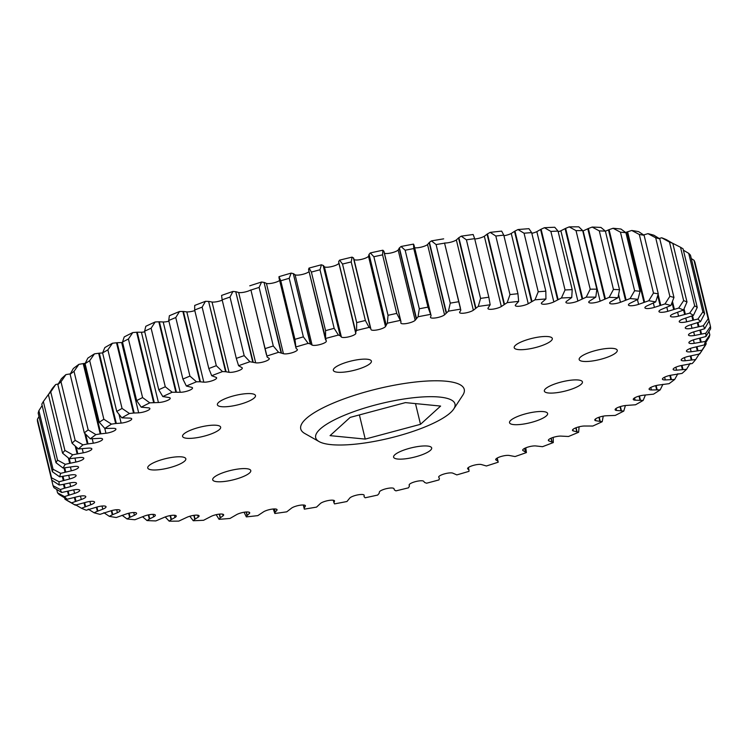 <?xml version="1.0" encoding="UTF-8"?>
<svg xmlns="http://www.w3.org/2000/svg" width="748" height="748" viewBox="0 0 748 748"><rect width="100%" height="100%" fill="white"/><g stroke="black" fill="none" stroke-linecap="round" stroke-linejoin="round"><path stroke-width="1.12" d="M545.582 388.726A19.598 4.871 166.4 0 0 544.348 391.101A19.598 4.871 166.4 0 0 560.467 392.102A19.598 4.871 166.4 0 0 581.196 384.266A19.598 4.871 166.4 0 0 582.43 381.891A19.598 4.871 166.4 0 0 566.311 380.891A19.598 4.871 166.4 0 0 545.582 388.726M394.832 454.775A19.598 4.871 166.4 0 0 393.588 457.159A19.598 4.871 166.4 0 0 409.708 458.15A19.598 4.871 166.4 0 0 430.437 450.315A19.598 4.871 166.4 0 0 431.68 447.94A19.598 4.871 166.4 0 0 415.551 446.939A19.598 4.871 166.4 0 0 394.832 454.775M213.937 477.42A19.598 4.871 166.4 0 0 212.703 479.795A19.598 4.871 166.4 0 0 228.823 480.796A19.598 4.871 166.4 0 0 249.552 472.96A19.598 4.871 166.4 0 0 250.786 470.576A19.598 4.871 166.4 0 0 234.666 469.585A19.598 4.871 166.4 0 0 213.937 477.42M183.812 434.008A19.598 4.871 166.4 0 0 182.568 436.383A19.598 4.871 166.4 0 0 198.688 437.384A19.598 4.871 166.4 0 0 219.416 429.548A19.598 4.871 166.4 0 0 220.651 427.173A19.598 4.871 166.4 0 0 204.531 426.173A19.598 4.871 166.4 0 0 183.812 434.008M334.562 367.96A19.598 4.871 166.4 0 0 333.328 370.335A19.598 4.871 166.4 0 0 349.447 371.335A19.598 4.871 166.4 0 0 370.176 363.5A19.598 4.871 166.4 0 0 371.41 361.125A19.598 4.871 166.4 0 0 355.291 360.125A19.598 4.871 166.4 0 0 334.562 367.96M515.456 345.314A19.598 4.871 166.4 0 0 514.213 347.698A19.598 4.871 166.4 0 0 530.341 348.699A19.598 4.871 166.4 0 0 551.061 340.864A19.598 4.871 166.4 0 0 552.305 338.479A19.598 4.871 166.4 0 0 536.176 337.479A19.598 4.871 166.4 0 0 515.456 345.314M148.983 465.602A19.598 4.871 166.4 0 0 147.749 467.986A19.598 4.871 166.4 0 0 163.868 468.987A19.598 4.871 166.4 0 0 184.597 461.151A19.598 4.871 166.4 0 0 185.831 458.767A19.598 4.871 166.4 0 0 169.712 457.767A19.598 4.871 166.4 0 0 148.983 465.602M580.411 357.133A19.598 4.871 166.4 0 0 579.167 359.507A19.598 4.871 166.4 0 0 595.286 360.508A19.598 4.871 166.4 0 0 616.015 352.673A19.598 4.871 166.4 0 0 617.259 350.298A19.598 4.871 166.4 0 0 601.13 349.297A19.598 4.871 166.4 0 0 580.411 357.133M510.762 420.329A19.598 4.871 166.4 0 0 509.528 422.704A19.598 4.871 166.4 0 0 525.648 423.705A19.598 4.871 166.4 0 0 546.377 415.869A19.598 4.871 166.4 0 0 547.611 413.485A19.598 4.871 166.4 0 0 531.491 412.494A19.598 4.871 166.4 0 0 510.762 420.329M218.631 402.405A19.598 4.871 166.4 0 0 217.388 404.79A19.598 4.871 166.4 0 0 233.516 405.79A19.598 4.871 166.4 0 0 254.236 397.955A19.598 4.871 166.4 0 0 255.479 395.57A19.598 4.871 166.4 0 0 239.351 394.57A19.598 4.871 166.4 0 0 218.631 402.405M677.866 373.719L674.696 379.451L665.29 379.928A7.555 1.879 -13.6 0 1 662.419 379.161A7.555 1.879 -13.6 0 1 662.896 378.245A7.555 1.879 -13.6 0 1 671.713 375.085L682.045 373.411A332.187 82.617 166.4 0 0 684.364 371.354A332.187 82.617 166.4 0 0 686.561 369.316L676.594 370.166A7.555 1.879 -13.6 0 1 673.153 369.419A7.555 1.879 -13.6 0 1 673.63 368.502A7.555 1.879 -13.6 0 1 681.765 365.454L692.293 363.481A332.187 82.617 166.4 0 0 695.668 359.545L685.243 360.751A7.555 1.879 -13.6 0 1 681.185 360.059A7.555 1.879 -13.6 0 1 681.662 359.143A7.555 1.879 -13.6 0 1 689.104 356.226L699.735 353.963L704.653 346.464A338.414 84.159 166.4 0 0 706.187 343.865L701.942 350.223L691.143 351.775A7.555 1.879 -13.6 0 1 686.449 351.149A7.555 1.879 -13.6 0 1 686.926 350.232A7.555 1.879 -13.6 0 1 693.667 347.474L704.298 344.95L709.113 337.311A338.414 84.159 166.4 0 0 709.824 334.87L705.327 341.434L694.256 343.323A7.555 1.879 -13.6 0 1 688.899 342.79A7.555 1.879 -13.6 0 1 689.375 341.873A7.555 1.879 -13.6 0 1 695.406 339.283L705.953 336.507L710.6 328.755A338.414 84.159 166.4 0 0 710.488 326.502L705.785 333.253L694.537 335.459A7.555 1.879 -13.6 0 1 688.497 335.048A7.555 1.879 -13.6 0 1 688.973 334.122A7.555 1.879 -13.6 0 1 694.322 331.719L704.681 328.737L709.104 320.883A338.414 84.159 166.4 0 0 708.16 318.826L703.316 325.763L692.003 328.269A7.555 1.879 -13.6 0 1 685.262 327.989A7.555 1.879 -13.6 0 1 685.738 327.072A7.555 1.879 -13.6 0 1 690.413 324.866L700.483 321.677L704.644 313.749A338.414 84.159 166.4 0 0 702.877 311.907L697.94 319.031L686.655 321.808A7.555 1.879 -13.6 0 1 679.221 321.677A7.555 1.879 -13.6 0 1 679.698 320.761A7.555 1.879 -13.6 0 1 683.709 318.77L693.405 315.422L697.248 307.428A338.414 84.159 166.4 0 0 694.686 305.829L689.712 313.113L678.558 316.142A7.555 1.879 -13.6 0 1 670.423 316.18A7.555 1.879 -13.6 0 1 670.9 315.263A7.555 1.879 -13.6 0 1 674.285 313.496L683.522 310.018L686.991 301.977A338.414 84.159 166.4 0 0 683.644 300.621L678.698 308.064L667.786 311.318A7.555 1.879 -13.6 0 1 658.951 311.542A7.555 1.879 -13.6 0 1 659.427 310.616A7.555 1.879 -13.6 0 1 662.214 309.083L670.9 305.502L673.957 297.442A338.414 84.159 166.4 0 0 669.862 296.348L665 303.931L654.416 307.372A7.555 1.879 -13.6 0 1 644.916 307.793A7.555 1.879 -13.6 0 1 645.393 306.876A7.555 1.879 -13.6 0 1 647.609 305.577L655.678 301.93L658.277 293.861A338.414 84.159 166.4 0 0 653.471 293.048L648.75 300.752L638.596 304.361A7.555 1.879 -13.6 0 1 628.432 304.988A7.555 1.879 -13.6 0 1 628.909 304.071A7.555 1.879 -13.6 0 1 630.601 303.005L637.979 299.331L640.082 291.281A338.414 84.159 166.4 0 0 634.613 290.738L630.087 298.555L620.447 302.286A7.555 1.879 -13.6 0 1 609.648 303.146A7.555 1.879 -13.6 0 1 610.134 302.22A7.555 1.879 -13.6 0 1 611.35 301.407L617.96 297.723L619.55 289.71A338.414 84.159 166.4 0 0 613.454 289.448L609.181 297.349L600.148 301.182A7.555 1.879 -13.6 0 1 588.751 302.267A7.555 1.879 -13.6 0 1 589.228 301.351A7.555 1.879 -13.6 0 1 590.022 300.771L595.81 297.124L596.848 289.167A338.414 84.159 166.4 0 0 590.2 289.196L586.217 297.171L577.886 301.061A7.555 1.879 -13.6 0 1 570.285 303.043A7.555 1.879 -13.6 0 1 565.918 302.379A7.555 1.879 -13.6 0 1 566.395 301.463A7.555 1.879 -13.6 0 1 566.825 301.126L571.734 297.536L572.201 289.654A338.414 84.159 166.4 0 0 565.039 289.972L561.411 297.994L553.838 301.911A7.555 1.879 -13.6 0 1 546.049 304.099A7.555 1.879 -13.6 0 1 541.356 303.473A7.555 1.879 -13.6 0 1 541.832 302.557A7.555 1.879 -13.6 0 1 541.954 302.454L545.937 298.966L545.825 291.178A338.414 84.159 166.4 0 0 538.223 291.776L534.988 299.836L528.247 303.744A7.555 1.879 -13.6 0 1 520.309 306.119A7.555 1.879 -13.6 0 1 515.288 305.539A7.555 1.879 -13.6 0 1 515.634 304.754L518.663 301.388L517.943 293.712A338.414 84.159 166.4 0 0 509.977 294.59L507.181 302.659L501.338 306.521A7.555 1.879 -13.6 0 1 493.306 309.092A7.555 1.879 -13.6 0 1 487.948 308.569A7.555 1.879 -13.6 0 1 488.107 307.989L490.164 304.791L488.837 297.236A338.414 84.159 166.4 0 0 480.571 298.387L478.243 306.446L473.353 310.233A7.555 1.879 -13.6 0 1 465.284 312.991A7.555 1.879 -13.6 0 1 459.59 312.514A7.555 1.879 -13.6 0 1 459.637 312.15L460.796 310.261L458.748 301.725A338.414 84.159 166.4 0 0 450.259 303.136L448.445 311.168L444.546 314.833A7.555 1.879 -13.6 0 1 436.505 317.769A7.555 1.879 -13.6 0 1 430.465 317.358A7.555 1.879 -13.6 0 1 430.455 317.18L431.082 315.581L427.959 307.129A338.414 84.159 166.4 0 0 419.319 308.784L418.048 316.769L415.168 320.294A7.555 1.879 -13.6 0 1 407.249 323.388A7.555 1.879 -13.6 0 1 400.844 323.052L400.928 321.556L396.739 313.412A338.414 84.159 166.4 0 0 388.034 315.301L387.324 323.211L385.501 326.558A7.555 1.879 -13.6 0 1 378.095 329.728A7.555 1.879 -13.6 0 1 371.064 329.7L370.924 329.382M690.133 363.378L686.561 369.316M320.219 429.006A71.668 17.821 -13.6 0 1 404.855 398.862A71.668 17.821 -13.6 0 1 453.727 409.016A71.668 17.821 -13.6 0 1 450.455 412.7A71.668 17.821 -13.6 0 1 383.668 439.525A71.668 17.821 -13.6 0 1 319.087 441.582A71.668 17.821 -13.6 0 1 320.219 429.006M319.087 441.582L304.754 433.475A84.103 20.916 -13.6 0 1 306.072 418.702A84.103 20.916 -13.6 0 1 405.416 383.331A84.103 20.916 -13.6 0 1 462.769 395.243L453.727 409.016M303.473 505.003L304.324 509.145A332.187 82.617 166.4 0 0 316.554 507.107L320.462 503.441A7.555 1.879 -13.6 0 1 328.494 500.505A7.555 1.879 -13.6 0 1 334.534 500.926A7.555 1.879 -13.6 0 1 334.543 501.095L333.926 502.703L334.515 503.89A332.187 82.617 166.4 0 0 346.96 501.506L349.83 497.981A7.555 1.879 -13.6 0 1 349.942 497.869A7.555 1.879 -13.6 0 1 357.918 494.858A7.555 1.879 -13.6 0 1 364.154 495.223L364.07 496.719L365.136 497.785A332.187 82.617 166.4 0 0 377.675 495.064L379.086 493.456L379.498 491.716A7.555 1.879 -13.6 0 1 379.806 491.389A7.555 1.879 -13.6 0 1 387.427 488.435A7.555 1.879 -13.6 0 1 393.934 488.575L394.074 488.893M393.934 488.575L394.383 489.949L395.916 490.875A332.187 82.617 166.4 0 0 408.445 487.836L409.371 486.312L409.193 484.704A7.555 1.879 -13.6 0 1 409.624 484.171A7.555 1.879 -13.6 0 1 416.898 481.291A7.555 1.879 -13.6 0 1 423.611 481.207L424.584 482.441L426.575 483.217A332.187 82.617 166.4 0 0 438.973 479.907L439.422 478.477L438.646 477.009A7.555 1.879 -13.6 0 1 439.132 476.28A7.555 1.879 -13.6 0 1 446.06 473.475A7.555 1.879 -13.6 0 1 452.914 473.194L456.832 474.896A332.187 82.617 166.4 0 0 468.996 471.334L468.959 470.006L467.594 468.706A7.555 1.879 -13.6 0 1 468.07 467.781A7.555 1.879 -13.6 0 1 474.643 465.06A7.555 1.879 -13.6 0 1 481.572 464.592L486.424 465.985A332.187 82.617 166.4 0 0 498.224 462.189L497.71 460.983L495.765 459.852A7.555 1.879 -13.6 0 1 495.69 459.683A7.555 1.879 -13.6 0 1 496.167 458.767A7.555 1.879 -13.6 0 1 502.394 456.13A7.555 1.879 -13.6 0 1 509.341 455.485L515.073 456.551A332.187 82.617 166.4 0 0 526.414 452.577L522.917 450.539A7.555 1.879 -13.6 0 1 522.693 450.231A7.555 1.879 -13.6 0 1 523.179 449.314A7.555 1.879 -13.6 0 1 529.051 446.762A7.555 1.879 -13.6 0 1 535.961 445.967L542.515 446.687A332.187 82.617 166.4 0 0 553.296 442.564L548.789 440.862A7.555 1.879 -13.6 0 1 548.368 440.413A7.555 1.879 -13.6 0 1 548.845 439.497A7.555 1.879 -13.6 0 1 561.187 436.112L568.508 436.486A332.187 82.617 166.4 0 0 578.634 432.251L573.164 430.885A7.555 1.879 -13.6 0 1 572.472 430.334A7.555 1.879 -13.6 0 1 572.949 429.417A7.555 1.879 -13.6 0 1 584.796 426.014L592.818 426.033A332.187 82.617 166.4 0 0 602.196 421.722L595.81 420.722A7.555 1.879 -13.6 0 1 594.791 420.077A7.555 1.879 -13.6 0 1 595.268 419.161A7.555 1.879 -13.6 0 1 606.581 415.757L615.23 415.43A332.187 82.617 166.4 0 0 623.767 411.082L616.52 410.446A7.555 1.879 -13.6 0 1 615.118 409.745A7.555 1.879 -13.6 0 1 615.595 408.819A7.555 1.879 -13.6 0 1 626.328 405.444L635.529 404.771A332.187 82.617 166.4 0 0 643.158 400.432L635.108 400.161A7.555 1.879 -13.6 0 1 633.266 399.413A7.555 1.879 -13.6 0 1 633.743 398.497A7.555 1.879 -13.6 0 1 643.869 395.168L653.537 394.149A332.187 82.617 166.4 0 0 660.185 389.858L651.415 389.96A7.555 1.879 -13.6 0 1 649.086 389.184A7.555 1.879 -13.6 0 1 649.563 388.268A7.555 1.879 -13.6 0 1 659.044 385.014L669.086 383.668A332.187 82.617 166.4 0 0 674.696 379.451M84.72 433.27L87.32 444.013L82.953 444.864L75.165 440.348A338.414 84.159 166.4 0 0 73.575 441.769A338.414 84.159 166.4 0 0 72.032 443.19L78.447 448.959L88.404 448.117A7.555 1.879 -13.6 0 1 91.845 448.856A7.555 1.879 -13.6 0 1 83.243 452.821L72.706 454.793L64.908 450.436A338.414 84.159 166.4 0 0 62.57 453.166L69.33 458.73L79.755 457.524A7.555 1.879 -13.6 0 1 83.813 458.225A7.555 1.879 -13.6 0 1 75.903 462.049L65.272 464.312L57.521 460.104A338.414 84.159 166.4 0 0 55.988 462.694L63.056 468.052L73.856 466.5A7.555 1.879 -13.6 0 1 78.549 467.126A7.555 1.879 -13.6 0 1 71.341 470.801L60.7 473.334L53.061 469.258A338.414 84.159 166.4 0 0 52.341 471.689L59.672 476.841L70.742 474.952A7.555 1.879 -13.6 0 1 76.109 475.485A7.555 1.879 -13.6 0 1 69.592 478.991L59.045 481.768L51.565 477.804A338.414 84.159 166.4 0 0 51.687 480.066L59.214 485.022L63.487 484.33L64.44 488.21L60.326 489.547L53.061 485.686A338.414 84.159 166.4 0 0 54.006 487.743L61.682 492.511L73.005 490.005A7.555 1.879 -13.6 0 1 79.737 490.295A7.555 1.879 -13.6 0 1 74.594 493.409L64.515 496.597L57.531 492.82A338.414 84.159 166.4 0 0 59.288 494.652L67.058 499.243L78.344 496.466A7.555 1.879 -13.6 0 1 85.777 496.597A7.555 1.879 -13.6 0 1 81.289 499.505L71.593 502.852L64.926 499.14A338.414 84.159 166.4 0 0 67.488 500.739L75.286 505.162L86.441 502.132A7.555 1.879 -13.6 0 1 94.575 502.095A7.555 1.879 -13.6 0 1 90.723 504.788L81.485 508.266L75.183 504.591M75.165 440.348L60.999 381.779A338.414 84.159 166.4 0 0 59.401 383.21A338.414 84.159 166.4 0 0 57.867 384.622L72.032 443.19M88.189 429.922L74.015 371.354L78.914 364.332L83.206 363.603L100.204 433.887L95.912 434.616L88.189 429.922A338.414 84.159 166.4 0 0 84.3 432.84L90.312 438.824L99.718 438.347A7.555 1.879 -13.6 0 1 102.579 439.113A7.555 1.879 -13.6 0 1 93.294 443.199L87.32 444.013M74.015 371.354A338.414 84.159 166.4 0 0 70.134 374.281L84.3 432.84M103.86 419.254L89.695 360.686L94.463 353.851L98.652 353.252L115.65 423.527L111.461 424.125L103.86 419.254A338.414 84.159 166.4 0 0 99.26 422.227L104.823 428.426L113.584 428.324A7.555 1.879 -13.6 0 1 115.921 429.09A7.555 1.879 -13.6 0 1 105.964 433.26L100.204 433.887M89.695 360.686A338.414 84.159 166.4 0 0 85.085 363.668L99.26 422.227M122.055 408.436L107.88 349.877L112.471 343.229L116.51 342.771L133.518 413.046L129.469 413.504L122.055 408.436A338.414 84.159 166.4 0 0 116.763 411.447L121.849 417.842L129.89 418.113A7.555 1.879 -13.6 0 1 131.732 418.861A7.555 1.879 -13.6 0 1 121.139 423.106L115.65 423.527M107.88 349.877A338.414 84.159 166.4 0 0 102.598 352.888L116.763 411.447M189.927 376.113L175.761 317.545L179.492 311.514L182.886 311.477L199.884 381.761L196.49 381.798L189.927 376.113A338.414 84.159 166.4 0 0 182.905 379.049L186.364 386.024L191.843 387.389A7.555 1.879 -13.6 0 1 192.526 387.941A7.555 1.879 -13.6 0 1 188.346 390.746A7.555 1.879 -13.6 0 1 180.203 392.27L172.18 392.242L165.28 386.772A338.414 84.159 166.4 0 0 158.772 389.755L162.802 396.552L169.198 397.553A7.555 1.879 -13.6 0 1 170.217 398.198A7.555 1.879 -13.6 0 1 166.337 400.891A7.555 1.879 -13.6 0 1 158.426 402.518L149.768 402.845L142.588 397.581A338.414 84.159 166.4 0 0 136.66 400.591L141.232 407.192L148.487 407.828A7.555 1.879 -13.6 0 1 149.89 408.539A7.555 1.879 -13.6 0 1 146.318 411.12A7.555 1.879 -13.6 0 1 138.679 412.831L133.518 413.046M175.761 317.545A338.414 84.159 166.4 0 0 168.73 320.481L182.905 379.049M216.303 365.697L202.138 307.138L205.485 301.313L208.599 301.425L225.606 371.7L222.493 371.588L216.303 365.697A338.414 84.159 166.4 0 0 208.823 368.558L211.703 375.711L216.209 377.422A7.555 1.879 -13.6 0 1 216.63 377.862A7.555 1.879 -13.6 0 1 212.123 380.779A7.555 1.879 -13.6 0 1 203.811 382.163L199.884 381.761M202.138 307.138A338.414 84.159 166.4 0 0 194.658 309.99L208.823 368.558M165.28 386.772L151.115 328.204A338.414 84.159 166.4 0 0 144.607 331.196L158.772 389.755M142.588 397.581L128.413 339.012A338.414 84.159 166.4 0 0 122.494 342.023L136.66 400.591M303.37 336.862L289.205 278.303L291.168 273.104L293.281 273.628L310.28 343.912L308.167 343.379L303.37 336.862A338.414 84.159 166.4 0 0 294.946 339.34L296.04 348.278L297.414 349.578A7.555 1.879 -13.6 0 1 291.907 352.804A7.555 1.879 -13.6 0 1 283.427 353.682L278.583 352.299L273.291 345.987A338.414 84.159 166.4 0 0 265.101 348.615L267.195 357.133L269.233 358.423A7.555 1.879 -13.6 0 1 269.308 358.591A7.555 1.879 -13.6 0 1 264.147 361.714A7.555 1.879 -13.6 0 1 255.657 362.789L249.935 361.733L244.175 355.627A338.414 84.159 166.4 0 0 236.303 358.386L238.584 365.707L242.09 367.736A7.555 1.879 -13.6 0 1 242.305 368.044A7.555 1.879 -13.6 0 1 237.471 371.073A7.555 1.879 -13.6 0 1 229.038 372.308L225.606 371.7M289.205 278.303A338.414 84.159 166.4 0 0 280.771 280.771L294.946 339.34M334.169 328.344L319.994 269.776L321.425 264.783L323.164 265.447L340.162 335.721L338.423 335.057L334.169 328.344A338.414 84.159 166.4 0 0 325.567 330.644L325.595 339.929L308.587 269.654L326.352 341.266A7.555 1.879 -13.6 0 1 320.163 344.501A7.555 1.879 -13.6 0 1 312.094 345.09L310.28 343.912M319.994 269.776A338.414 84.159 166.4 0 0 311.392 272.076L325.567 330.644M244.175 355.627L230.01 297.059A338.414 84.159 166.4 0 0 222.137 299.817L236.303 358.386M273.291 345.987L259.117 287.419A338.414 84.159 166.4 0 0 250.926 290.046L265.101 348.615M365.379 320.499L351.214 261.94L352.084 257.125L353.43 257.92L370.438 328.194L369.091 327.4L365.379 320.499A338.414 84.159 166.4 0 0 356.693 322.603L356.562 330.438L355.618 332.374L338.629 261.688L355.805 333.571A7.555 1.879 -13.6 0 1 348.97 336.787A7.555 1.879 -13.6 0 1 341.397 337.067L340.162 335.721M351.214 261.94A338.414 84.159 166.4 0 0 342.519 264.044L356.693 322.603M396.739 313.412L382.574 254.844A338.414 84.159 166.4 0 0 373.869 256.732L388.034 315.301M427.959 307.129L413.784 248.57A338.414 84.159 166.4 0 0 405.154 250.225L419.319 308.784M458.748 301.725L444.574 243.156A338.414 84.159 166.4 0 0 436.093 244.568L450.259 303.136M246.186 511.997L247.055 515.587L246.335 516.887L244.072 512.249M219.267 514.138L220.183 517.943L219.061 519.318L216.172 514.68M193.835 515.353L194.789 519.318L193.264 520.739L189.805 516.251M170.114 515.606L171.096 519.682L169.188 521.16L165.205 516.952M148.319 514.914L149.32 519.056L147.038 520.561L142.606 516.793M53.061 485.686L37.512 421.498A338.414 84.159 166.4 0 1 37.4 419.245L39.008 416.552M57.531 492.82L56.708 489.426M64.926 499.14L64.599 497.794M51.565 477.804L37.4 419.245M53.061 469.258L38.887 410.689A338.414 84.159 166.4 0 0 38.176 413.13L52.341 471.689M57.521 460.104L43.347 401.536A338.414 84.159 166.4 0 0 41.813 404.135L55.988 462.694M64.908 450.436L50.742 391.877A338.414 84.159 166.4 0 0 48.396 394.607L62.57 453.166M645.393 395.056L643.158 400.432M625.403 405.528L623.767 411.082M553.193 437.393L553.296 442.564M525.779 447.846L526.414 452.577M603.234 416.15L602.196 421.722M579.092 426.799L578.634 432.251M274.338 508.939L274.843 513.493L273.254 508.995M658.277 293.861L644.112 235.302A338.414 84.159 166.4 0 0 639.306 234.479L653.471 293.048M640.082 291.281L625.917 232.712A338.414 84.159 166.4 0 0 620.447 232.179L634.613 290.738M686.991 301.977L672.817 243.409A338.414 84.159 166.4 0 0 669.479 242.062L683.644 300.621M673.957 297.442L659.792 238.874A338.414 84.159 166.4 0 0 655.697 237.789L669.862 296.348M619.55 289.71L605.384 231.141A338.414 84.159 166.4 0 0 599.288 230.889L613.454 289.448M596.848 289.167L582.683 230.599A338.414 84.159 166.4 0 0 576.025 230.627L590.2 289.196M572.201 289.654L558.036 231.085A338.414 84.159 166.4 0 0 550.874 231.413L565.039 289.972M545.825 291.178L531.65 232.609A338.414 84.159 166.4 0 0 524.058 233.208L538.223 291.776M704.644 313.749L690.469 255.18A338.414 84.159 166.4 0 0 688.712 253.348L702.877 311.907M697.248 307.428L683.074 248.86A338.414 84.159 166.4 0 0 680.512 247.261L694.686 305.829M709.104 320.883L694.939 262.314A338.414 84.159 166.4 0 0 693.994 260.257L708.16 318.826M696.313 267.934L710.488 326.502M708.992 331.448L709.824 334.87M705.85 342.491L706.187 343.865M517.943 293.712L503.778 235.143A338.414 84.159 166.4 0 0 495.812 236.022L509.977 294.59M488.837 297.236L474.671 238.668A338.414 84.159 166.4 0 0 466.406 239.818L480.571 298.387M474.671 238.668L473.157 234.507A332.187 82.617 -13.6 0 0 461.245 236.172L466.406 239.818M474.746 239.005A7.555 1.879 166.4 0 0 484.339 236.246L487.462 233.9L504.47 304.174M487.462 233.9L490.183 232.376L495.812 236.022M503.778 235.143L501.665 231.113A332.187 82.617 -13.6 0 0 490.183 232.376M503.928 235.751A7.555 1.879 166.4 0 0 511.249 233.46L514.961 231.076L531.959 301.351M514.961 231.076L517.99 229.552L524.058 233.208M670.376 375.318L671.377 379.451M681.998 365.417L682.98 369.456M690.909 355.889L691.863 359.835M699.604 353.393L695.668 359.545M697.014 346.791L697.949 350.644M700.25 338.161L701.175 341.995M700.577 330.064L701.521 333.954M692.536 315.768L693.555 319.966M683.401 250.206L688.712 253.348M697.996 322.566L698.969 326.586M691.292 258.574L693.994 260.257M531.65 232.609L528.939 228.682A332.187 82.617 -13.6 0 0 517.99 229.552M531.828 233.32A7.555 1.879 166.4 0 0 536.84 231.637L541.094 229.225L558.092 299.499M541.094 229.225L544.413 227.719L550.874 231.413M558.036 231.085L554.736 227.261A332.187 82.617 -13.6 0 0 544.413 227.719M558.195 231.749A7.555 1.879 166.4 0 0 560.878 230.786L565.638 228.364L582.645 298.648M565.638 228.364L569.219 226.887L576.025 230.627M582.683 230.599L578.812 226.84A332.187 82.617 -13.6 0 0 569.219 226.887M582.795 231.048A7.555 1.879 166.4 0 0 583.15 230.908L588.377 228.514L605.375 298.789M588.377 228.514L592.173 227.074L599.288 230.889M605.384 231.141L600.962 227.439A332.187 82.617 -13.6 0 0 592.173 227.074M605.394 231.207L609.087 229.655L626.095 299.929M609.087 229.655L613.08 228.271L620.447 232.179M659.792 238.874L653.902 235.227A332.187 82.617 -13.6 0 0 648.002 233.657L655.697 237.789M672.471 301.435L674.35 309.214M659.128 238.462L661.7 237.789L669.479 242.062M672.817 243.409L666.515 239.734A332.187 82.617 -13.6 0 0 661.7 237.789M684.037 308.84L685.327 314.16M672.087 242.978L680.512 247.261M625.917 232.712L620.971 229.047A332.187 82.617 -13.6 0 0 613.08 228.271M625.627 232.497L627.6 231.787L644.598 302.07M627.6 231.787L631.751 230.478L639.306 234.479M644.112 235.302L638.67 231.656A332.187 82.617 -13.6 0 0 631.751 230.478M658.118 294.366L660.736 305.165M643.738 234.891L648.002 233.657M246.335 516.887A332.187 82.617 166.4 0 0 257.817 515.624L263.661 511.754A7.555 1.879 -13.6 0 1 271.692 509.182A7.555 1.879 -13.6 0 1 277.059 509.715A7.555 1.879 -13.6 0 1 276.891 510.286L275.142 512.268M304.324 509.145L303.314 505.003M274.843 513.493A332.187 82.617 166.4 0 0 286.755 511.828L291.645 508.051A7.555 1.879 -13.6 0 1 299.714 505.283A7.555 1.879 -13.6 0 1 305.418 505.76A7.555 1.879 -13.6 0 1 305.371 506.125L304.202 508.023M551.192 438.141L552.061 441.741M576.082 427.744L577.007 431.549M497.083 458.122L497.813 461.142M497.233 458.038L498.224 462.189M524.778 448.295L525.582 451.633M599.223 417.188L600.186 421.152M620.41 406.575L621.392 410.652M639.437 395.991L640.438 400.143M656.146 385.547L657.146 389.708M662.915 384.332L660.185 389.858M50.742 391.877L55.707 384.519L58.269 383.948M75.23 446.098L77.1 453.83M60.999 381.779L65.955 374.589A332.187 82.617 -13.6 0 0 61.439 378.684L57.867 384.622M43.347 401.536L48.854 393.887M68.367 457.954L69.648 463.236M55.707 384.519A332.187 82.617 -13.6 0 0 52.332 388.455L48.396 394.607M38.887 410.689L42.15 405.51M64.01 467.958L65.029 472.156M62.318 476.495L63.29 480.506M74.407 497.542L75.342 501.403M84.038 502.834L84.992 506.779M67.535 491.371L68.461 495.195M128.647 513.268L129.647 517.429L127.029 518.953L122.083 515.288M111.274 510.697L112.275 514.83L109.33 516.344A332.187 82.617 166.4 0 0 116.249 517.523L126.403 513.923A7.555 1.879 -13.6 0 1 136.575 513.287A7.555 1.879 -13.6 0 1 134.397 515.269L129.647 517.429M127.029 518.953A332.187 82.617 166.4 0 0 134.921 519.729L144.551 515.989A7.555 1.879 -13.6 0 1 155.35 515.138A7.555 1.879 -13.6 0 1 153.649 516.877L149.32 519.056M96.361 507.219L97.343 511.267L94.098 512.773L88.208 509.126M81.485 508.266A332.187 82.617 166.4 0 0 86.3 510.211L97.221 506.957A7.555 1.879 -13.6 0 1 106.048 506.742A7.555 1.879 -13.6 0 1 102.794 509.192L97.343 511.267M109.33 516.344L103.888 512.698M94.098 512.773A332.187 82.617 166.4 0 0 99.998 514.344L110.582 510.903A7.555 1.879 -13.6 0 1 120.091 510.482A7.555 1.879 -13.6 0 1 117.399 512.698L112.275 514.83M147.038 520.561A332.187 82.617 166.4 0 0 155.827 520.926L164.85 517.092A7.555 1.879 -13.6 0 1 176.248 516.008A7.555 1.879 -13.6 0 1 174.976 517.504L171.096 519.682M169.188 521.16A332.187 82.617 166.4 0 0 178.781 521.113L187.122 517.214A7.555 1.879 -13.6 0 1 194.714 515.232A7.555 1.879 -13.6 0 1 199.09 515.896A7.555 1.879 -13.6 0 1 198.183 517.149L194.789 519.318M193.264 520.739A332.187 82.617 166.4 0 0 203.587 520.281L211.16 516.363A7.555 1.879 -13.6 0 1 218.949 514.175A7.555 1.879 -13.6 0 1 223.652 514.802A7.555 1.879 -13.6 0 1 223.054 515.821L220.183 517.943M219.061 519.318A332.187 82.617 166.4 0 0 230.01 518.448L236.751 514.54A7.555 1.879 -13.6 0 1 244.69 512.156A7.555 1.879 -13.6 0 1 249.72 512.735A7.555 1.879 -13.6 0 1 249.364 513.53L247.055 515.587M444.574 243.156L460.385 307.896M444.686 242.997A7.555 1.879 166.4 0 0 456.355 239.949L458.87 237.677L475.878 307.952M458.87 237.677L461.245 236.172M413.784 248.57L413.485 244.11L414.018 245.129L431.026 315.404M414.673 247.756A7.555 1.879 166.4 0 0 421.423 247.083A7.555 1.879 166.4 0 0 427.538 244.559L429.427 242.371L446.434 312.645M429.427 242.371L431.446 240.893L436.093 244.568M382.574 254.844L382.864 250.215L383.808 251.122L400.816 321.406M384.416 253.273A7.555 1.879 166.4 0 0 391.485 252.852A7.555 1.879 166.4 0 0 398.17 250.019L399.413 247.934L416.412 318.209M399.413 247.934L401.04 246.494L405.154 250.225M354.066 259.425A7.555 1.879 166.4 0 0 361.088 259.453A7.555 1.879 166.4 0 0 368.502 256.284L369.082 254.32L386.09 324.604M369.082 254.32L370.325 252.936L373.869 256.732M259.117 287.419L261.576 282.015L264.053 282.417L281.052 352.691M296.04 348.278L279.041 277.994L296.012 348.101M279.013 277.817L279.004 276.666L280.771 280.771M230.01 297.059L232.927 291.449L235.742 291.701L252.74 361.985M250.926 290.046L266.428 354.692M338.629 261.688L355.73 331.757M338.722 261.482L339.555 260.164L342.519 264.044M308.578 269.523L325.614 339.611M308.606 269.336L309.027 268.093L311.392 272.076M128.413 339.012L132.77 332.57L136.632 332.243L153.63 402.527M151.115 328.204L155.182 321.967A332.187 82.617 -13.6 0 0 145.804 326.278L144.607 331.196M155.182 321.967L158.819 321.79L175.827 392.064M179.492 311.514A332.187 82.617 -13.6 0 0 169.366 315.75L168.73 320.481M232.927 291.449A332.187 82.617 -13.6 0 0 221.586 295.423L222.137 299.817M205.485 301.313A332.187 82.617 -13.6 0 0 194.704 305.436L194.658 309.99M132.77 332.57A332.187 82.617 -13.6 0 0 124.233 336.918L122.494 342.023M112.471 343.229A332.187 82.617 -13.6 0 0 104.842 347.568L102.598 352.888M94.463 353.851A332.187 82.617 -13.6 0 0 87.815 358.142L85.085 363.668M65.955 374.589L70.349 373.878M78.914 364.332A332.187 82.617 -13.6 0 0 73.304 368.549L70.134 374.281M699.735 353.963A332.187 82.617 166.4 0 0 701.942 350.223M704.298 344.95A332.187 82.617 166.4 0 0 705.327 341.434M705.953 336.507A332.187 82.617 166.4 0 0 705.785 333.253M704.681 328.737A332.187 82.617 166.4 0 0 703.316 325.763M700.483 321.677A332.187 82.617 166.4 0 0 697.94 319.031M693.405 315.422A332.187 82.617 166.4 0 0 689.712 313.113M683.522 310.018A332.187 82.617 166.4 0 0 678.698 308.064M670.9 305.502A332.187 82.617 166.4 0 0 665 303.931M655.678 301.93A332.187 82.617 166.4 0 0 648.75 300.752M637.979 299.331A332.187 82.617 166.4 0 0 630.087 298.555M617.96 297.723A332.187 82.617 166.4 0 0 609.181 297.349M595.81 297.124A332.187 82.617 166.4 0 0 586.217 297.171M571.734 297.536A332.187 82.617 166.4 0 0 561.411 297.994M545.937 298.966A332.187 82.617 166.4 0 0 534.988 299.836M518.663 301.388A332.187 82.617 166.4 0 0 507.181 302.659M490.164 304.791A332.187 82.617 166.4 0 0 478.243 306.446M460.684 309.13A332.187 82.617 166.4 0 0 448.445 311.168M430.493 314.384A332.187 82.617 166.4 0 0 418.048 316.769M383.976 251.403L400.975 321.677L383.995 251.534M399.871 320.49A332.187 82.617 166.4 0 0 387.324 323.211M353.43 257.92L370.438 328.194M370.821 328.699L353.617 258.051M369.091 327.4A332.187 82.617 166.4 0 0 356.562 330.438M355.842 333.047L338.863 263.118M338.423 335.057A332.187 82.617 166.4 0 0 326.025 338.367M308.167 343.379A332.187 82.617 166.4 0 0 296.012 346.941M278.583 352.299A332.187 82.617 166.4 0 0 266.774 356.085M249.935 361.733A332.187 82.617 166.4 0 0 238.584 365.707M222.493 371.588A332.187 82.617 166.4 0 0 211.703 375.711M196.49 381.798A332.187 82.617 166.4 0 0 186.364 386.024M172.18 392.242A332.187 82.617 166.4 0 0 162.802 396.552M149.768 402.845A332.187 82.617 166.4 0 0 141.232 407.192M129.469 413.504A332.187 82.617 166.4 0 0 121.849 417.842M111.461 424.125A332.187 82.617 166.4 0 0 104.823 428.426M95.912 434.616A332.187 82.617 166.4 0 0 90.312 438.824M82.953 444.864A332.187 82.617 166.4 0 0 78.447 448.959M72.706 454.793A332.187 82.617 166.4 0 0 69.33 458.73M65.272 464.312A332.187 82.617 166.4 0 0 63.056 468.052M60.7 473.334A332.187 82.617 166.4 0 0 59.672 476.841M59.045 481.768A332.187 82.617 166.4 0 0 59.214 485.022M63.487 484.33L70.462 482.815A7.555 1.879 -13.6 0 1 76.502 483.236A7.555 1.879 -13.6 0 1 70.677 486.555L64.44 488.21M60.326 489.547A332.187 82.617 166.4 0 0 61.682 492.511M64.515 496.597A332.187 82.617 166.4 0 0 67.058 499.243M71.593 502.852A332.187 82.617 166.4 0 0 75.286 505.162M409.371 486.312L409.137 484.882M409.156 485.237L409.193 484.704M487.06 234.143L504.059 304.417M514.493 231.319L531.491 301.594M669.843 375.431L670.816 379.46M681.428 365.52L682.391 369.493M690.301 355.992L691.236 359.891M696.369 346.913L697.295 350.728M699.586 338.32L700.502 342.098M699.904 330.27L700.829 334.076M691.863 316.03L692.854 320.125M697.323 322.809L698.267 326.726M540.58 229.468L557.587 299.742M565.086 228.608L582.084 298.882M587.778 228.748L604.786 299.022M608.461 229.879L625.468 300.163M672.022 302.622L673.658 309.401M683.56 309.924L684.626 314.338M626.946 232.002L643.944 302.286M657.716 295.675L660.063 305.371M274.469 508.939L275.227 512.071M303.538 505.012L304.221 507.827M333.328 500.244L333.926 502.703M468.36 467.547L468.959 470.006M551.014 438.216L551.828 441.61M575.838 427.837L576.708 431.446M497.027 458.159L497.71 460.983M524.657 448.351L525.414 451.493M598.914 417.291L599.831 421.077M620.036 406.688L620.99 410.596M639.016 396.113L639.979 400.105M655.669 385.659L656.641 389.689M76.174 446.939L77.801 453.681M69.293 458.702L70.349 463.068M64.739 467.883L65.731 471.979M63.028 476.392L63.973 480.31M69.592 478.991L68.704 475.335L69.592 478.991M75.034 497.364L75.95 501.179M84.636 502.647L85.571 506.536M68.199 491.202L69.115 494.98M64.188 484.199L65.104 488.005M70.677 486.555L69.807 482.937L70.677 486.555M129.124 513.156L130.096 517.186M148.749 514.82L149.712 518.813M96.922 507.041L97.885 511.024M111.798 510.557L112.77 514.587M170.488 515.54L171.432 519.449M194.153 515.307L195.069 519.084M219.529 514.11L220.398 517.719M246.382 511.987L247.195 515.381M458.515 237.92L475.522 308.195M429.137 242.604L446.135 312.879M414.018 245.129L431.082 315.581M399.18 248.158L416.178 318.442M368.914 254.544L385.921 324.819M264.053 282.417L281.416 352.766M264.418 282.482L266.428 283.408A7.555 1.879 166.4 0 0 272.992 283.024A7.555 1.879 166.4 0 0 279.64 280.453M235.742 291.701L253.161 362.032M236.162 291.757L238.659 292.515A7.555 1.879 166.4 0 0 250.767 289.962M323.164 265.447L340.415 335.833M323.416 265.559L324.389 266.793A7.555 1.879 166.4 0 0 331.972 266.512A7.555 1.879 166.4 0 0 338.807 263.296M293.281 273.628L310.588 344.005M293.59 273.731L295.086 274.806A7.555 1.879 166.4 0 0 302.239 274.46A7.555 1.879 166.4 0 0 309.064 271.533M136.632 332.243L137.239 332.206L154.238 402.48M137.239 332.206L141.419 332.243A7.555 1.879 166.4 0 0 144.766 331.85M158.819 321.79L159.389 321.771L176.388 392.046M159.389 321.771L163.204 321.986A7.555 1.879 166.4 0 0 168.908 321.201M208.599 301.425L226.083 371.728M209.075 301.453L212.039 302.033A7.555 1.879 166.4 0 0 222.221 300.154M182.886 311.477L183.41 311.486L200.408 381.761M183.41 311.486L186.813 311.888A7.555 1.879 166.4 0 0 194.807 310.607M116.51 342.771L117.146 342.706L134.154 412.98M117.146 342.706L121.672 342.556A7.555 1.879 166.4 0 0 122.597 342.472M98.652 353.252L99.316 353.168L116.314 423.443M99.316 353.168L102.607 352.944M83.206 363.603L83.888 363.5L100.887 433.775M83.888 363.5L85.244 363.341M85.674 434.242L88.012 443.882M330.064 435.635L365.23 439.095L420.507 424.312L440.609 406.071L405.435 402.611L350.167 417.393L330.064 435.635M249.776 285.811A332.187 82.617 -13.6 0 1 261.576 282.015M279.004 276.666A332.187 82.617 -13.6 0 1 291.168 273.104M309.027 268.093A332.187 82.617 -13.6 0 1 321.425 264.783M339.555 260.164A332.187 82.617 -13.6 0 1 352.084 257.125M370.325 252.936A332.187 82.617 -13.6 0 1 382.864 250.215M401.04 246.494A332.187 82.617 -13.6 0 1 413.485 244.11M431.446 240.893A332.187 82.617 -13.6 0 1 443.676 238.855M365.23 439.095L359.386 414.925M420.507 424.312L415.495 403.602M484.339 236.246L501.338 306.521M511.249 233.46L528.247 303.744M664.617 377.17L665.29 379.928M675.874 367.184L676.594 370.166M684.476 357.581L685.243 360.751M690.339 348.456L691.143 351.775M693.424 339.863L694.256 343.323M693.686 331.906L694.537 335.459M685.766 318.124L686.655 321.808M691.124 324.651L692.003 328.269M536.84 231.637L553.838 301.911M560.878 230.786L577.886 301.061M583.15 230.908L600.148 301.182M618.605 294.656L620.447 302.286M666.833 307.372L667.786 311.318M677.651 312.365L678.558 316.142M637.455 299.639L638.596 304.361M653.387 303.118L654.416 307.372M276.891 510.286L276.648 509.276M305.371 506.125L305.203 505.461M548.546 439.833L548.789 440.862M572.837 429.53L573.164 430.885M522.749 449.857L522.917 450.539M595.399 419.048L595.81 420.722M616.043 408.473L616.52 410.446M634.566 397.899L635.108 400.161M650.807 387.436L651.415 389.96M83.243 452.821L82.271 448.8M75.903 462.049L74.978 458.234M71.341 470.801L70.434 467.079M81.289 499.505L80.457 496.064M90.723 504.788L89.919 501.469M74.594 493.409L73.734 489.865M134.397 515.269L133.733 512.52M153.649 516.877L153.05 514.362M102.794 509.192L102.027 506.041M117.399 512.698L116.679 509.734M174.976 517.504L174.434 515.26M198.183 517.149L197.706 515.194M223.054 515.821L222.652 514.166M249.364 513.53L249.047 512.184M456.355 239.949L473.353 310.233M427.538 244.559L444.546 314.833M398.17 250.019L415.168 320.294M368.502 256.284L385.501 326.558M283.427 353.682L266.428 283.408M255.657 362.789L238.659 292.515M341.397 337.067L324.389 266.793M312.094 345.09L295.086 274.806M158.426 402.518L141.419 332.243M180.203 392.261L163.204 321.986M229.038 372.308L212.039 302.033M203.811 382.163L186.813 311.888M138.679 412.831L121.672 342.556M121.139 423.106L119.016 414.336M105.964 433.26L104.776 428.38M93.294 443.199L92.238 438.833M353.926 259.107L370.69 328.409M338.844 262.763L355.599 332.056"/></g></svg>
